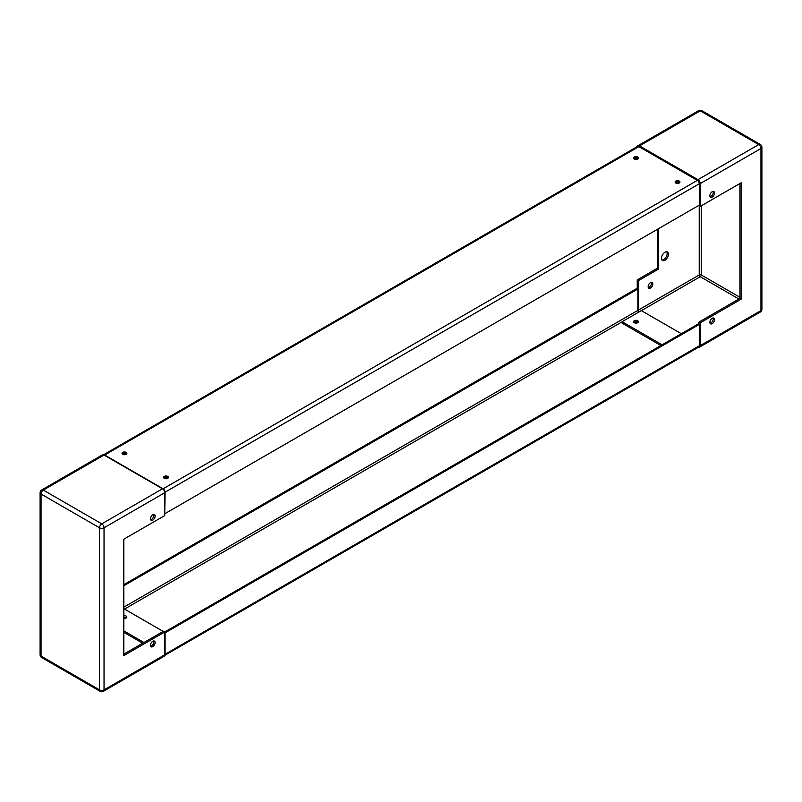 <?xml version="1.0" encoding="UTF-8"?>
<svg xmlns="http://www.w3.org/2000/svg" width="802" height="802" viewBox="0 0 802 802"><rect width="100%" height="100%" fill="white"/><g stroke="black" fill="none" stroke-linecap="round" stroke-linejoin="round"><path stroke-width="1.2" d="M150.646 646.232A3.298 1.905 120 0 0 153.864 641.881A3.298 1.905 120 0 0 153.683 640.958M150.465 645.299A3.298 1.905 -60 0 1 151.899 641.981A3.298 1.905 -60 0 1 154.445 641.099A3.298 1.905 -60 0 1 155.127 642.613A3.298 1.905 -60 0 1 153.683 645.931A3.298 1.905 -60 0 1 151.147 646.813A3.298 1.905 -60 0 1 150.465 645.299M150.646 519.656A3.298 1.905 120 0 0 153.864 515.315A3.298 1.905 120 0 0 153.683 514.383M150.465 518.734A3.298 1.905 -60 0 1 151.899 515.415A3.298 1.905 -60 0 1 154.445 514.533A3.298 1.905 -60 0 1 155.127 516.037A3.298 1.905 -60 0 1 153.683 519.355A3.298 1.905 -60 0 1 151.147 520.237A3.298 1.905 -60 0 1 150.465 518.734M104.039 455.045A3.208 1.855 -120 0 0 102.435 454.884L41.704 489.952A3.208 1.855 60 0 1 43.308 490.102L104.039 455.045L162.495 488.799L101.764 523.856A3.208 1.855 60 0 1 104.039 527.786L104.039 689.86A3.208 1.855 60 0 1 103.368 691.324L164.099 656.267A3.208 1.855 -120 0 0 164.761 654.793L164.761 631.956L123.819 655.595L123.819 539.205L164.761 515.566L164.761 492.729A3.208 1.855 -120 0 0 162.495 488.799M123.819 654.141L163.508 631.224L164.761 631.956L698.341 323.898L699.284 324.439L699.284 345.822A2.757 1.594 -120 0 1 698.712 347.096L164.691 655.404A2.757 1.594 60 0 0 165.082 654.252L165.082 632.858L699.284 324.439M142.716 643.224L123.819 632.317L142.716 643.224M163.979 478.102A2.406 1.393 180 0 1 167.728 477.852A2.406 1.393 180 0 1 168.069 478.102M122.395 454.102A2.406 1.393 180 0 1 126.145 453.842A2.406 1.393 180 0 1 126.495 454.102M123.819 615.705A2.406 1.393 180 0 1 126.145 616.056A2.406 1.393 180 0 1 126.856 617.039A2.406 1.393 180 0 1 123.819 618.382M126.495 617.771A2.406 1.393 0 0 0 126.145 617.52A2.406 1.393 0 0 0 123.819 617.159M163.187 631.405L124.45 609.039L123.819 609.4M143.979 642.502L123.819 630.863M710.051 196.69A3.298 1.905 120 0 0 713.269 192.34A3.298 1.905 120 0 0 713.098 191.417M714.532 193.071A3.298 1.905 -60 0 1 713.098 196.39A3.298 1.905 -60 0 1 710.552 197.272A3.298 1.905 -60 0 1 709.87 195.758A3.298 1.905 -60 0 1 711.314 192.44A3.298 1.905 -60 0 1 713.85 191.558A3.298 1.905 -60 0 1 714.532 193.071M648.317 287.617A3.298 1.905 120 0 0 651.535 283.266A3.298 1.905 120 0 0 651.354 282.344M652.798 283.998A3.298 1.905 -60 0 1 651.354 287.317A3.298 1.905 -60 0 1 648.818 288.199A3.298 1.905 -60 0 1 648.136 286.685A3.298 1.905 -60 0 1 649.57 283.367A3.298 1.905 -60 0 1 652.116 282.484A3.298 1.905 -60 0 1 652.798 283.998M710.051 323.256A3.298 1.905 120 0 0 713.269 318.915A3.298 1.905 120 0 0 713.098 317.983M714.532 319.637A3.298 1.905 -60 0 1 713.098 322.955A3.298 1.905 -60 0 1 710.552 323.838A3.298 1.905 -60 0 1 709.87 322.334A3.298 1.905 -60 0 1 711.314 319.016A3.298 1.905 -60 0 1 713.85 318.133A3.298 1.905 -60 0 1 714.532 319.637M661.961 259.978A4.902 2.827 120 0 0 665.419 257.983A4.902 2.827 120 0 0 667.164 253.522A4.902 2.827 120 0 0 666.693 251.778M668.417 254.244A4.902 2.827 -60 0 1 666.282 259.176A4.902 2.827 -60 0 1 662.502 260.49A4.902 2.827 -60 0 1 661.49 258.244A4.902 2.827 -60 0 1 663.625 253.312A4.902 2.827 -60 0 1 667.404 251.998A4.902 2.827 -60 0 1 668.417 254.244M658.653 228.6L658.653 268.971L657.399 268.249L657.399 229.332M658.653 268.971L638.492 280.61L637.239 279.888L657.399 268.249M638.492 280.61L638.492 310.003A1.424 0.822 -120 0 0 639.445 311.707M637.239 288.62L637.239 279.888M698.973 205.322L700.236 206.415L741.178 182.776L741.178 299.166L700.236 322.805L700.236 345.642A3.208 1.855 60 0 1 699.565 347.116A3.208 1.855 60 0 1 698.532 347.196M700.236 322.805L698.973 322.073L739.915 298.434L739.915 183.508M698.973 324.259L698.973 322.073M741.178 299.166L739.915 298.434M637.309 146.596A3.208 1.855 60 0 1 637.901 145.733A3.208 1.855 60 0 1 639.505 145.894L697.961 179.648A3.208 1.855 60 0 1 700.236 183.578L700.236 206.415M638.021 322.444A2.406 1.393 0 0 0 637.68 322.183A2.406 1.393 0 0 0 633.931 322.444M637.68 320.73A2.406 1.393 180 0 1 638.382 321.712A2.406 1.393 180 0 1 636.898 322.995A2.406 1.393 180 0 1 634.272 322.695A2.406 1.393 180 0 1 633.57 321.712A2.406 1.393 180 0 1 635.054 320.429A2.406 1.393 180 0 1 637.68 320.73M662.121 344.81L622.121 321.712L641.329 310.625L681.329 333.712M660.858 345.532L622.121 323.166L622.121 321.712M633.931 158.766A2.406 1.393 180 0 1 637.68 158.515A2.406 1.393 180 0 1 638.021 158.766M675.505 182.776A2.406 1.393 180 0 1 679.254 182.525A2.406 1.393 180 0 1 679.605 182.776M123.819 617.52A2.406 1.393 180 0 1 126.145 617.881A2.406 1.393 180 0 1 126.265 617.951M634.161 322.625A2.406 1.393 180 0 1 637.68 322.554A2.406 1.393 180 0 1 637.791 322.625M638.813 312.078A1.424 0.822 60 0 1 637.871 310.364L637.871 288.981L636.918 288.429L123.819 584.668M123.819 585.761L637.871 288.981M634.272 159.027A2.406 1.393 180 0 1 633.57 158.044A2.406 1.393 180 0 1 635.054 156.761A2.406 1.393 180 0 1 637.68 157.062A2.406 1.393 180 0 1 638.382 158.044A2.406 1.393 180 0 1 636.898 159.327A2.406 1.393 180 0 1 634.272 159.027M638.192 158.585A2.406 1.393 0 0 0 637.68 158.154A2.406 1.393 0 0 0 633.76 158.585M675.855 183.026A2.406 1.393 180 0 1 675.144 182.044A2.406 1.393 180 0 1 676.637 180.761A2.406 1.393 180 0 1 679.254 181.062A2.406 1.393 180 0 1 679.956 182.044A2.406 1.393 180 0 1 678.472 183.327A2.406 1.393 180 0 1 675.855 183.026M679.765 182.595A2.406 1.393 0 0 0 679.254 182.154A2.406 1.393 0 0 0 675.344 182.595M122.746 454.353A2.406 1.393 180 0 1 122.044 453.371A2.406 1.393 180 0 1 123.528 452.087A2.406 1.393 180 0 1 126.145 452.388A2.406 1.393 180 0 1 126.856 453.371A2.406 1.393 180 0 1 125.363 454.654A2.406 1.393 180 0 1 122.746 454.353M126.656 453.922A2.406 1.393 0 0 0 126.145 453.481A2.406 1.393 0 0 0 122.235 453.922M164.32 478.363A2.406 1.393 180 0 1 163.618 477.38A2.406 1.393 180 0 1 165.102 476.097A2.406 1.393 180 0 1 167.728 476.398A2.406 1.393 180 0 1 168.43 477.38A2.406 1.393 180 0 1 166.946 478.664A2.406 1.393 180 0 1 164.32 478.363M168.24 477.922A2.406 1.393 0 0 0 167.728 477.491A2.406 1.393 0 0 0 163.809 477.922M103.518 454.814A2.757 1.594 60 0 1 104.661 455.045L163.127 488.799A2.757 1.594 60 0 1 165.082 492.177L164.761 513.38M165.082 513.571L699.284 205.142L699.284 183.758A2.757 1.594 -120 0 0 697.339 180.38L163.127 488.799M697.339 180.38L638.873 146.626A2.757 1.594 -120 0 0 637.49 146.485L103.468 454.804M40.1 654.793L40.1 492.729A3.208 1.855 180 0 0 41.042 494.032A3.208 1.855 120 0 1 43.308 490.102L101.764 523.856A3.208 1.855 120 0 0 99.498 527.786L99.498 689.86L41.042 656.106A3.208 1.855 180 0 1 40.1 654.793A3.208 3.208 0 0 0 41.704 657.57A3.208 1.855 -60 0 1 41.042 656.106L41.042 494.032L99.498 527.786A3.208 1.855 180 0 0 104.039 527.786L164.761 492.729M41.704 657.57L100.16 691.324A3.208 1.855 -60 0 1 99.498 689.86A3.208 1.855 180 0 0 104.039 689.86L164.761 654.793M638.492 310.003L699.224 274.946L699.224 205.833M738.913 299.016L700.236 276.69A1.424 0.822 120 0 0 701.239 274.946A1.424 0.822 0 0 0 699.224 274.946A1.424 0.822 -120 0 0 700.236 276.69L641.389 310.655M639.505 145.894L700.236 110.836A3.208 1.855 -120 0 0 698.632 110.676L637.901 145.733M739.915 297.271L701.239 274.946L701.239 205.833M700.236 110.836A3.208 1.855 -60 0 1 701.84 110.676L760.296 144.43A3.208 1.855 -60 0 0 758.692 144.591L700.236 110.836M700.236 183.578L760.958 148.51A3.208 1.855 -120 0 0 758.692 144.591L697.961 179.648M760.958 148.51A3.208 1.855 0 0 0 761.9 147.207L761.9 309.271A3.208 1.855 0 0 1 760.958 310.585L760.958 148.51M699.565 347.116L760.296 312.048A3.208 1.855 -120 0 0 760.958 310.585L700.236 345.642M165.082 654.252L699.284 345.822M124.51 609.079L622.121 321.782M123.819 607.154L637.871 310.364M699.284 183.758L165.082 492.177M638.873 146.626L104.661 455.045M100.16 691.324A3.208 3.208 0 0 0 103.368 691.324M41.704 489.952A3.208 3.208 0 0 0 40.1 492.729M701.84 110.676A3.208 3.208 0 0 0 698.632 110.676M761.9 147.207A3.208 3.208 0 0 0 760.296 144.43M760.296 312.048A3.208 3.208 0 0 0 761.9 309.271"/></g></svg>

